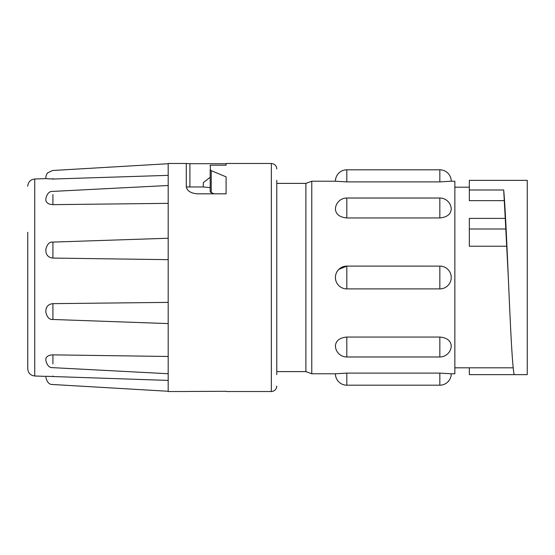 <?xml version="1.0" encoding="UTF-8"?>
<svg xmlns="http://www.w3.org/2000/svg" width="555" height="555" viewBox="0 0 555 555"><rect width="100%" height="100%" fill="white"/><g stroke="black" fill="none" stroke-linecap="round" stroke-linejoin="round"><path stroke-width="0.83" d="M276.778 183.393L305.888 183.393L305.888 371.607L311.771 373.779L335.414 373.779A11.398 11.398 0 0 0 346.813 385.184L439.837 385.184A11.398 11.398 0 0 0 451.236 373.779L439.837 373.106L346.813 373.106L335.414 373.779M346.813 337.058C339.889 337.69 336.087 340.527 335.414 345.578A11.398 11.398 0 0 0 346.813 356.983L439.837 356.983A11.398 11.398 0 0 0 451.236 345.578C450.563 340.534 446.768 337.69 439.837 337.058L346.813 337.058L346.813 356.983M305.888 183.393L311.771 181.221L335.414 181.221A11.398 11.398 0 0 1 346.813 169.816L439.837 169.816A11.398 11.398 0 0 1 451.236 181.221L454.857 181.221L454.857 373.779L451.236 373.779M503.697 189.983C505.21 206.599 506.784 241.682 508.318 277.5C510.274 322.85 512.175 365.447 514.145 374.639L527.25 374.639L527.25 180.361L469.336 180.361L469.336 189.983L503.697 189.983L505.237 218.386M27.75 234.987L27.75 363.261M226.1 391.518L271.346 391.518L271.346 163.482L226.1 163.482L226.1 165.196L210.178 165.196L210.505 170.357L226.1 176.858L226.1 193.827L197.143 193.827C190.434 193.154 186.813 190.684 186.286 186.418L186.286 163.482L168.186 163.482L168.186 391.518L186.286 391.518M186.286 163.531L189.907 163.704L189.907 186.966M226.1 163.704L189.907 163.704M276.778 180.313L276.778 374.687M45.85 376.29L168.186 380.404M45.85 359.98L45.85 358.974C46.252 356.47 48.611 355.103 52.919 354.86L168.186 356.476M45.85 310.481L45.85 312.16L45.85 310.481C46.252 306.388 48.611 304.112 52.919 303.647L168.186 302.385M168.186 259.664L52.919 258.082C48.611 257.61 46.259 255.286 45.85 251.103L45.85 249.382M168.186 203.345L52.919 204.649C48.611 204.386 46.259 202.873 45.85 200.133L45.85 199.03L45.85 200.133M27.75 186.237C28.145 181.957 30.476 179.542 34.736 179.001L34.736 375.999C30.476 375.458 28.145 373.043 27.75 368.763L27.75 232.254M52.919 178.481L52.919 179.043L45.85 178.648M52.919 194.638L52.919 204.649M52.919 242.452L52.919 258.082M52.919 303.647L52.919 318.931M52.919 354.86L52.919 363.955M52.919 376.519L52.919 375.957M168.186 175.359L52.919 179.043M186.286 391.469L226.1 391.296M210.178 169.858L210.178 191.926L214.036 193.827M210.178 187.604L203.297 186.966L203.297 182.664L210.178 177.288M469.336 189.983L469.336 200.639L503.94 200.639M505.3 219.315L508.318 277.5M505.397 218.386L469.336 218.386L469.336 246.226L506.798 246.226M469.336 367.805L469.336 374.639L514.145 374.639M346.813 217.942L346.813 198.017A11.398 11.398 0 0 0 335.414 209.422C336.087 214.466 339.889 217.31 346.813 217.942L439.837 217.942C446.761 217.31 450.563 214.473 451.236 209.422A11.398 11.398 0 0 0 439.837 198.017L439.837 217.942M338.827 269.376L346.813 266.102L346.813 288.898L439.837 288.898A11.398 11.398 0 0 0 451.236 277.5A11.398 11.398 0 0 0 439.837 266.102L439.837 288.898M335.414 181.221L346.813 181.894L439.837 181.894L451.236 181.221M311.771 181.221L311.771 373.779M439.837 266.116L346.813 266.102A11.398 11.398 0 0 0 335.414 277.5A11.398 11.398 0 0 0 346.813 288.898M439.837 373.106L439.837 385.184M346.813 373.106L346.813 385.184M439.837 337.058L439.837 356.983M211.233 170.725L211.233 192.8M469.336 229L506.077 229M346.813 169.816L346.813 181.894M439.837 169.816L439.837 181.894M454.857 367.805L513.208 367.805M276.778 371.607L305.888 371.607M271.346 163.482C274.614 163.774 276.425 165.584 276.778 168.914M34.736 375.999L46.322 376.401M168.186 163.725L52.663 170.496L47.813 172.765C45.718 174.589 45.753 178.939 45.85 177.718M168.186 185.495L52.718 191.406C49.374 191.156 47.085 193.563 45.85 198.635M168.186 238.248L52.843 242.098C49.457 241.779 47.126 244.193 45.85 249.334M168.186 323.586L52.829 319.472C49.45 319.777 47.12 317.37 45.85 312.236M168.186 373.73L52.704 367.653C49.367 367.896 47.078 365.488 45.85 360.424M168.186 391.275L52.663 384.504C49.305 384.698 47.036 382.291 45.85 377.282M34.736 179.001L45.85 178.613M271.346 391.518C274.614 391.226 276.425 389.416 276.778 386.086M454.857 187.195L469.336 187.195M346.813 198.017L439.837 198.017M203.297 186.966L186.32 186.966"/></g></svg>
